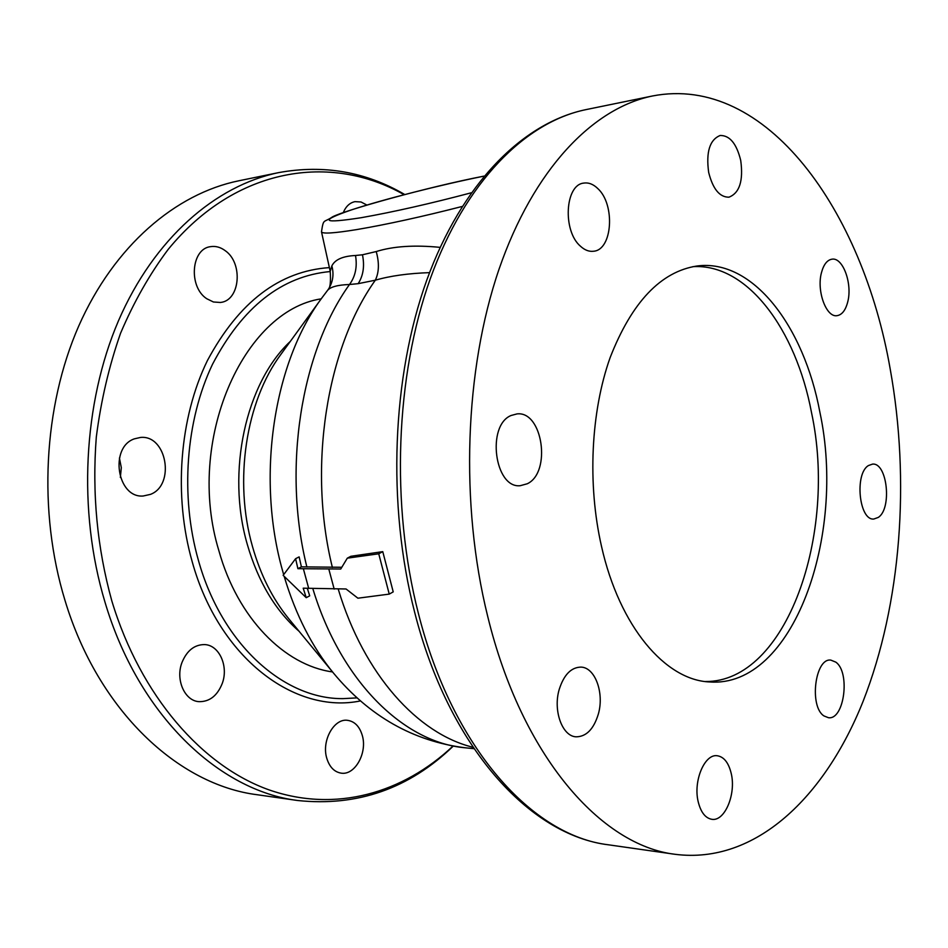 <?xml version="1.0" encoding="UTF-8"?>
<svg xmlns="http://www.w3.org/2000/svg" width="948" height="948" viewBox="0 0 948 948"><rect width="100%" height="100%" fill="white"/><g stroke="black" fill="none" stroke-linecap="round" stroke-linejoin="round"><path stroke-width="1.42" d="M487.651 616.176C459.816 503.909 464.627 369.696 498.968 269.41C533.534 169.088 593.045 108.06 652.461 95.985C766.565 73.814 862.775 211.084 890.184 368.914C910.329 480.778 901.264 603.817 863.201 701.082C824.89 797.244 755.39 864.375 675.45 854.349C601.364 845.794 521.791 756.504 487.651 616.176M511.079 415.497C486.288 425.474 494.631 488.552 520.191 485.708L527.278 483.764C551.629 472.471 542.706 410.697 516.992 413.909L511.079 415.497M597.797 188.557C593.306 184.196 588.649 182.383 583.802 183.094C564.996 184.611 562.448 231.016 580.449 246.207C584.703 250.118 589.064 251.801 593.543 251.244C612.491 249.999 615.477 204.543 597.797 188.557M740.72 160.437C736.608 143.658 729.759 135.339 720.16 135.481C709.72 139.723 705.893 152.047 708.677 172.441C712.872 189.008 719.627 197.267 728.941 197.184C739.547 193.06 743.481 180.807 740.72 160.437M847.761 301.796C852.572 283.642 842.867 257.074 831.953 259.183C827.118 260.025 823.611 264.551 821.43 272.775C816.465 291.036 826.3 317.687 837.013 315.672C842.025 314.866 845.604 310.245 847.761 301.796M878.298 517.407C892.198 508.555 887.257 462.363 872.527 464.117L868.475 465.539C854.338 473.656 859.089 520.736 873.807 519.03L878.298 517.407M823.954 715.93L828.445 717.707C844.301 720.196 850.51 672.227 835.804 662.131L830.839 660.116C815.114 657.639 808.94 706.438 823.954 715.93M698.214 801.818C700.821 812.282 705.348 818.112 711.794 819.297C724.77 821.726 736.276 794.033 731.228 773.497C728.645 762.785 724.011 756.86 717.328 755.757C704.696 753.518 693.024 781.069 698.214 801.818M559.213 689.433C552.885 710.514 562.235 736.335 576.088 736.821C586.302 736.726 593.721 729.154 598.342 714.069C604.457 692.988 595.095 667.297 580.923 667.108C571.134 667.321 563.894 674.775 559.213 689.433M601.482 546.249C587.322 484.274 590.817 411.764 610.157 357.526C631.854 302.045 660.839 271.531 697.112 265.985C752.878 258.674 803.916 326.254 819.866 412.107C846.6 536.212 792.884 688.118 709.732 681.956C665.615 680.344 619.53 626.912 601.482 546.249M283.63 574.488L282.646 570.98C255.889 477.105 273.617 362.243 322.154 297.553L327.558 290.384C330.532 286.853 337.844 284.898 349.492 284.507L358.166 283.665L375.337 280.193C390.268 275.88 408.339 273.356 429.562 272.633M341.754 567.271L301.405 566.857L299.13 556.891L295.598 558.692L297.897 568.682L340.747 569.025L347.3 558.171L350.902 556.275L382.767 551.641L393.219 591.872L389.237 594.112L357.906 598.2L346.056 588.981L303.206 588.187L306.228 597.69L283.144 575.341L295.598 558.692M483.978 176.115C427.512 187.04 343.946 210.515 332.44 216.902C323.327 223.207 323.612 217.945 321.491 231.798L330.212 271.353L331.859 265.89C334.988 259.562 342.88 256.102 355.512 255.498L362.468 254.787L376.226 251.552C393.207 246.231 414.513 244.833 440.133 247.369M332.369 567.414C307.567 467.257 326.622 348.165 375.337 280.193C379.07 272.372 379.366 262.821 376.226 251.552M297.897 568.682L301.405 566.857M347.3 558.171L378.738 553.786L382.767 551.641M378.738 553.786L389.237 594.112M306.228 597.69L309.712 595.818L307.33 588.4M327.581 290.361L328.364 289.282C332.938 282.125 334.111 274.327 331.859 265.89M357.064 697.882L343.152 698.629C284.199 699.375 221.986 644.841 198.428 560.41C180.037 496.029 185.713 420.367 212.518 364.269C242.546 306.939 281.781 276.022 330.2 271.555M452.99 746.076C403.196 793.038 335.746 813.064 269.066 789.885C202.694 766.363 140.742 696.59 111.817 600.902C97.158 547.92 91.98 493.339 96.293 437.17C100.962 400.684 109.056 366.035 120.574 333.21C133.858 301.938 149.737 273.984 168.211 249.36C235.945 166.73 331.125 153.09 404.085 194.684M134.379 438.841C109.127 447.29 117.173 498.411 143.243 495.994L150.483 494.37C175.51 485.009 166.706 434.48 140.411 437.466L134.379 438.841M225.15 250.627C220.517 247.203 215.682 245.876 210.646 246.646C191.141 248.613 188.214 286.77 206.747 298.727L213.43 301.985L220.315 302.471C240.069 300.907 243.506 263.189 225.15 250.627M366.864 205.029L361.022 201.983L355.002 201.64C349.765 202.73 345.866 206.391 343.271 212.636M326.764 758.21C329.454 766.991 334.253 771.968 341.126 773.141C354.979 775.571 367.563 752.759 362.29 735.458C359.588 726.441 354.659 721.392 347.513 720.326C333.992 718.193 321.384 740.826 326.764 758.21M181.945 662.569C175.297 679.716 184.73 700.975 199.044 701.662C209.615 701.804 217.353 695.725 222.27 683.413C228.764 666.183 219.178 644.901 204.495 644.581C194.376 644.64 186.851 650.636 181.945 662.569M278.7 172.607C215.8 185.476 154.216 238.256 118.524 320.661C83.116 403.09 77.535 510.913 104.92 601.921C138.491 715.491 219.189 790.786 297.743 800.515L257.346 794.756C178.745 784.968 98.355 711.213 65.009 600.44C37.801 511.647 43.407 406.55 78.731 326.017C114.329 245.52 175.795 193.688 238.73 180.807L278.7 172.607C323.671 164.407 365.679 171.718 404.737 194.518M120.36 477.448L121.308 467.66L119.424 458.002M692.787 266.672C747.143 263.189 795.893 329.347 811.512 412.57C837.641 533.866 786.662 682.228 705.371 681.529M675.45 854.349L608.403 844.798C533.001 835.946 452.682 749.086 418.435 613.605C390.505 505.166 395.517 375.764 430.309 278.665C465.35 181.53 525.666 121.889 586.113 109.589L652.461 95.985M338.246 589.146C363.878 674.763 417.95 733.882 473.005 747.273M321.491 231.798C322.261 234.014 334.016 233.267 356.768 229.582C386.796 224.463 421.919 216.772 462.126 206.474M483.954 176.15C440.583 184.848 383.039 199.471 351.507 209.875C318.789 221.157 322.012 223.764 361.176 217.708C393.456 211.985 430.143 203.678 471.239 192.799M306.903 567.058C282.243 468.691 301.061 351.803 349.492 284.507C355.405 276.449 357.42 266.767 355.512 255.498M358.166 283.665C363.309 275.643 364.743 266.021 362.468 254.787M328.861 569.262L334.182 589.099M303.396 568.871L308.716 588.447M284.317 576.846C295.8 615.062 312.212 647.164 333.542 673.163C369.4 716.332 413.292 741.206 465.219 747.794C404.322 742.604 341.138 682.216 312.804 588.554M333.542 673.163L288.879 618.89C272.692 599.112 260.546 574.974 252.464 546.463C233.599 480.778 245.911 401.288 280.857 354.434L322.154 297.553M290.301 341.422C245.947 382.767 226.074 471.642 247.309 544.436C258.105 581.645 275.37 610.595 299.094 631.297M332.523 671.931C284.59 665.389 237.569 618.179 218.869 550.658C185.18 440.903 243.257 310.541 321.206 298.845M329.383 267.609C279.494 271.01 238.849 301.974 207.434 360.513C179.421 417.807 173.294 495.768 192.278 561.998C219.154 658.599 295.101 714.448 360.501 700.916M608.403 844.798C529.209 835.081 448.653 746.491 414.62 612.135C386.903 504.549 391.939 376.747 426.766 280.158C461.806 183.675 522.834 122.624 586.113 109.589M330.212 271.353C330.923 282.16 330.165 288.334 327.949 289.875M473.976 748.695L465.219 747.794M297.743 800.515C357.396 806.736 409.228 788.606 453.239 746.123"/></g></svg>
